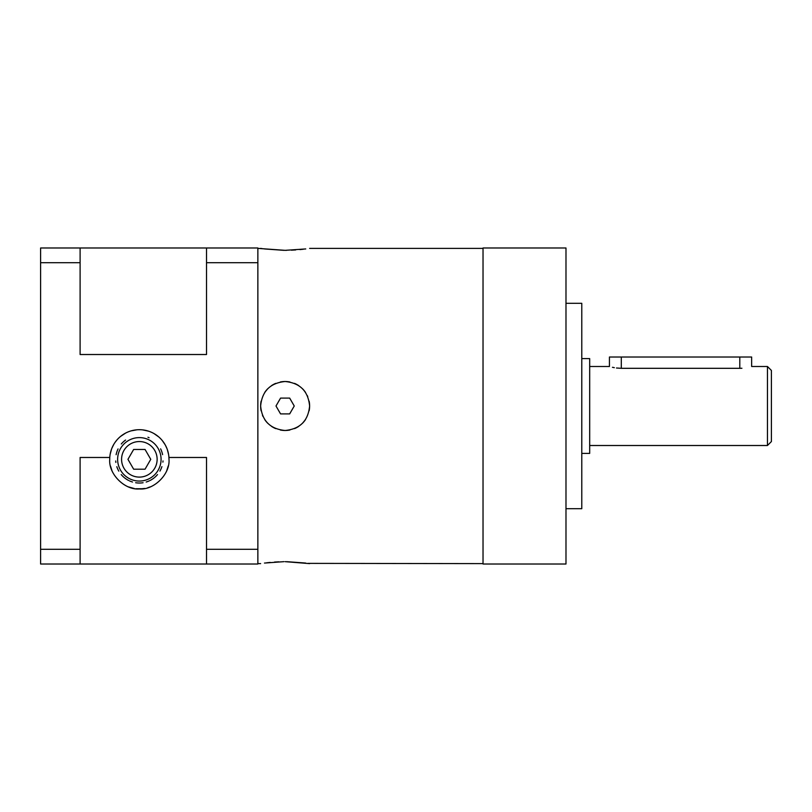<?xml version="1.0" encoding="UTF-8"?>
<svg xmlns="http://www.w3.org/2000/svg" width="812" height="812" viewBox="0 0 812 812"><rect width="100%" height="100%" fill="white"/><g stroke="black" fill="none" stroke-linecap="round" stroke-linejoin="round"><path stroke-width="1.22" d="M771.4 441.555L771.4 370.445L767.452 366.496L767.452 445.504L771.4 441.555M741.924 368.252L739.793 368.313C755.079 366.334 755.079 366.334 739.793 368.313L739.793 357.016L751.648 357.016L751.648 366.496L767.452 366.496M616.491 368.009L621.292 368.313C606.016 366.334 606.016 366.334 621.292 368.313L739.793 368.313M614.319 367.674L612.441 367.288M581.788 358.599L589.685 358.599L589.685 453.4L581.788 453.4M565.984 303.292L581.788 303.292L581.788 508.708L565.984 508.708M565.984 247.985L565.984 564.015L483.028 564.015L483.028 247.985L565.984 247.985M305.748 248.939L285.134 250.34L257.861 248.381M260.632 248.381L262.246 248.624M264.479 248.939L283.946 250.34M285.124 250.34L286.646 250.329M291.356 250.167L295.669 249.944M299.912 249.599L303.323 249.233M483.028 248.381L309.616 248.381M483.028 563.619L308.002 563.376M305.667 563.051L286.646 561.671M264.468 563.061L283.946 561.66M278.82 561.833L274.517 562.056M270.223 562.411L266.772 562.777M260.632 563.619L257.861 563.619M284.91 381.508L280.556 381.934M271.502 385.639A24.492 24.492 0 0 1 275.735 383.376L271.573 385.598M267.787 388.694L264.773 392.379A24.492 24.492 0 0 1 267.798 388.694M261.099 410.77A24.492 24.492 0 0 1 260.632 406C262.073 391.13 270.234 382.97 285.124 381.508C300.014 382.97 308.174 391.14 309.616 406C308.174 420.87 300.014 429.03 285.124 430.492C270.234 429.03 262.063 420.86 260.632 406L261.088 410.699M262.926 416.353A24.492 24.492 0 0 1 262.489 415.368L262.702 415.866M271.502 426.361L275.735 428.624A24.492 24.492 0 0 1 271.502 426.351M289.904 430.015A24.492 24.492 0 0 1 280.333 430.015L284.91 430.492M285.337 430.492L289.691 430.066M298.735 426.361A24.492 24.492 0 0 1 294.512 428.624L298.674 426.401M302.45 423.306L305.474 419.621A24.492 24.492 0 0 1 302.45 423.306M309.149 410.77A24.492 24.492 0 0 0 309.616 406L309.159 401.301M307.322 395.647A24.492 24.492 0 0 1 307.748 396.632L307.535 396.134M298.735 385.639L294.512 383.376A24.492 24.492 0 0 1 298.745 385.649M280.333 381.985A24.492 24.492 0 0 1 289.904 381.985L285.337 381.508M285.113 561.66L309.616 563.619M267.787 423.306A24.492 24.492 0 0 1 264.753 419.601M309.616 406A24.492 24.492 0 0 0 309.149 401.229M305.495 392.399A24.492 24.492 0 0 0 302.45 388.694M261.099 401.229A24.492 24.492 0 0 0 260.632 406M280.556 398.103L275.999 406L280.556 413.897L289.681 413.897L294.248 406L289.681 398.103L280.556 398.103M257.861 549.308L206.512 549.308L206.512 564.015L257.861 564.015L257.861 247.985L40.6 247.985L40.6 564.015L80.104 564.015L80.104 457.481L109.782 457.481L109.732 459.328C108.422 473.995 124.693 490.265 139.359 488.956C154.026 490.265 170.297 473.995 168.987 459.328L168.926 457.481A29.628 29.628 0 0 0 139.359 429.7A29.628 29.628 0 0 0 109.782 457.481M257.861 262.692L206.512 262.692L206.512 354.519L80.104 354.519L80.104 247.985M80.104 262.692L40.6 262.692M206.512 262.692L206.512 247.985M80.104 549.308L40.6 549.308M206.512 549.308L206.512 457.481L168.926 457.481M206.512 564.015L80.104 564.015M168.591 454.527L167.323 449.554M166.978 448.6L165.354 445.108M165.181 444.803L162.339 440.632M158.756 436.937L153.945 433.537M148.434 431.131L142.679 429.893M136.883 429.802L131.118 430.867M125.566 433.1L120.592 436.399M116.786 440.134L114.999 442.469M113.792 444.347L111.873 448.265M111.518 449.198L110.148 454.355M110.493 466.027L111.914 470.503M128.519 486.906L134.305 488.519M139.613 488.956L144.759 488.459M147.723 487.748L150.332 486.845M166.775 470.544L168.236 465.956M142.902 488.743L135.807 488.743M135.634 482.734A23.7 23.7 0 0 0 138.7 483.018L140.009 483.018A23.7 23.7 0 0 0 143.085 482.734M138.7 483.018L140.009 483.018M146.19 482.023A23.7 23.7 0 0 0 149.195 480.887M150.007 480.501A23.7 23.7 0 0 0 151.895 479.445M152.088 479.313A23.7 23.7 0 0 0 154.209 477.801M154.879 477.243A23.7 23.7 0 0 0 157.518 474.553M159.934 471.102A23.7 23.7 0 0 0 161.903 466.636M162.887 462.15A23.7 23.7 0 0 0 163.009 460.922M162.593 454.639A23.7 23.7 0 0 0 160.624 448.863M149.093 437.719A23.7 23.7 0 0 0 147.946 437.232M125.576 440.043A23.7 23.7 0 0 0 121.282 443.991M118.055 448.934A23.7 23.7 0 0 0 116.116 454.69M115.71 460.983A23.7 23.7 0 0 0 115.862 462.434M116.826 466.697A23.7 23.7 0 0 0 118.806 471.143M121.221 474.584A23.7 23.7 0 0 0 123.85 477.263M124.459 477.76A23.7 23.7 0 0 0 126.631 479.324M126.936 479.516A23.7 23.7 0 0 0 128.6 480.45M129.524 480.897A23.7 23.7 0 0 0 132.529 482.023M161.08 459.328A21.731 21.731 0 0 0 139.359 437.607A21.731 21.731 0 0 0 117.628 459.328A21.731 21.731 0 0 0 139.359 481.059A21.731 21.731 0 0 0 161.08 459.328A21.731 21.731 0 0 0 139.359 437.607A21.731 21.731 0 0 0 117.628 459.328M133.655 449.452L127.951 459.328L133.655 469.204L145.054 469.204L150.758 459.328L145.054 449.452L133.655 449.452M589.685 366.496L609.436 366.496L609.436 357.016L739.793 357.016M157.132 459.328A17.773 17.773 0 0 0 139.359 441.555A17.773 17.773 0 0 0 121.577 459.328A17.773 17.773 0 0 0 139.359 477.101A17.773 17.773 0 0 0 157.132 459.328M621.292 368.313L621.292 357.016M589.685 445.504L767.452 445.504"/></g></svg>
